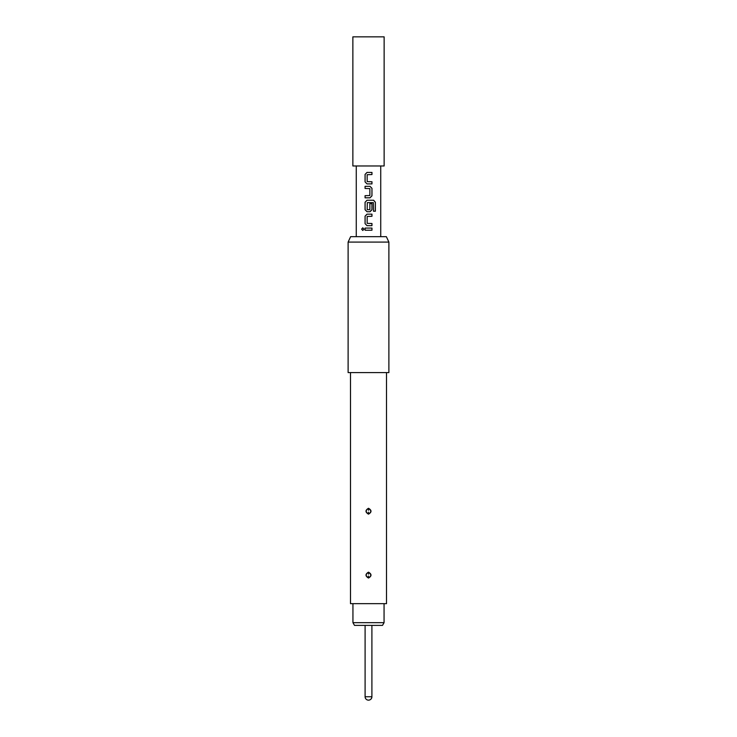 <?xml version="1.0" encoding="UTF-8"?>
<svg xmlns="http://www.w3.org/2000/svg" width="737" height="737" viewBox="0 0 737 737"><rect width="100%" height="100%" fill="white"/><g stroke="black" fill="none" stroke-linecap="round" stroke-linejoin="round"><path stroke-width="1.11" d="M362.797 227.816L361.71 229.143L362.797 230.469L363.967 229.143L362.77 227.816L361.627 229.143L362.77 230.469M365.064 230.22L371.964 230.22L371.964 228.074L365.064 228.074L365.064 230.22M367.017 225.651L371.964 225.651L371.964 223.504L367.164 223.366L367.164 216.448L371.964 216.3L371.964 214.163L367.017 214.163L365.064 216.162L365.064 223.652L367.017 225.651L365.064 223.652M367.017 211.731L370.011 211.731L371.964 209.732L371.964 203.596L369.863 203.596L369.863 209.686L367.164 209.686L367.302 202.62L373.373 202.62L373.502 211.233L375.373 211.233L375.373 202.242L373.631 200.243L367.017 200.243L365.064 202.242L365.064 209.732L367.017 211.731L365.064 209.732M365.064 197.82L370.011 197.82L371.964 195.821L371.964 188.331L370.011 186.332L365.064 186.332L365.064 188.469L369.863 188.617L369.863 195.535L365.064 195.683L365.064 197.82M367.017 183.9L371.964 183.9L371.964 181.763L367.164 181.624L367.164 174.697L371.964 174.558L371.964 172.412L367.017 172.412L365.064 174.411L365.064 181.91L367.017 183.9L365.064 181.91M388.887 242.095L386.354 236.66L350.646 236.66L348.113 242.095L348.113 372.581L388.887 372.581L388.887 242.095L348.113 242.095M368.5 508.281C371.817 510.244 371.817 512.197 368.5 514.159C365.183 512.197 365.183 510.234 368.5 508.281L368.5 508.558C365.524 510.188 365.451 511.957 368.279 513.864L368.5 513.873C371.476 512.252 371.549 510.492 368.73 508.576L368.5 508.558M368.5 572.161C371.817 574.123 371.817 576.085 368.5 578.038C365.183 576.076 365.183 574.123 368.5 572.161L368.5 572.446C365.524 574.068 365.451 575.837 368.279 577.744L368.5 577.762C371.476 576.141 371.549 574.372 368.73 572.456L368.5 572.446M386.51 372.581L386.51 603.649L350.49 603.649L350.49 372.581M368.537 574.169L368.73 572.456M368.537 510.29L368.73 508.576M384.06 622.673L382.494 625.391L354.506 625.391L352.94 622.673L384.06 622.673L384.06 603.649M352.94 622.673L352.94 603.649M352.866 165.972L384.134 165.972L384.134 36.85L352.866 36.85L352.866 165.972M368.5 700.15A3.399 3.399 0 0 0 371.899 696.751L365.101 696.751A3.399 3.399 0 0 0 368.5 700.15C370.564 699.947 371.697 698.814 371.899 696.751L371.899 625.391M365.101 228.074L365.101 230.22M371.927 230.22L371.927 228.074M371.927 216.3L371.927 214.163M367.035 214.163L365.101 216.162L365.101 223.652M371.927 225.651L371.927 223.504M375.29 211.233L375.373 202.242M375.29 202.242L373.576 200.243M367.035 200.243L365.101 202.242L365.101 209.732M369.992 211.731L371.927 209.732L371.927 203.596M369.992 197.82L371.927 195.821L371.964 188.331M371.927 188.331L369.992 186.332M365.101 186.332L365.101 188.469M365.101 195.683L365.101 197.82M371.927 174.558L371.927 172.412M367.035 172.412L365.101 174.411L365.101 181.91M371.927 183.9L371.927 181.763M368.463 576.03L368.279 577.744M368.463 512.151L368.279 513.864M356.266 236.66L356.266 165.972M380.734 236.66L380.734 165.972M365.101 696.751L365.101 625.391"/></g></svg>
